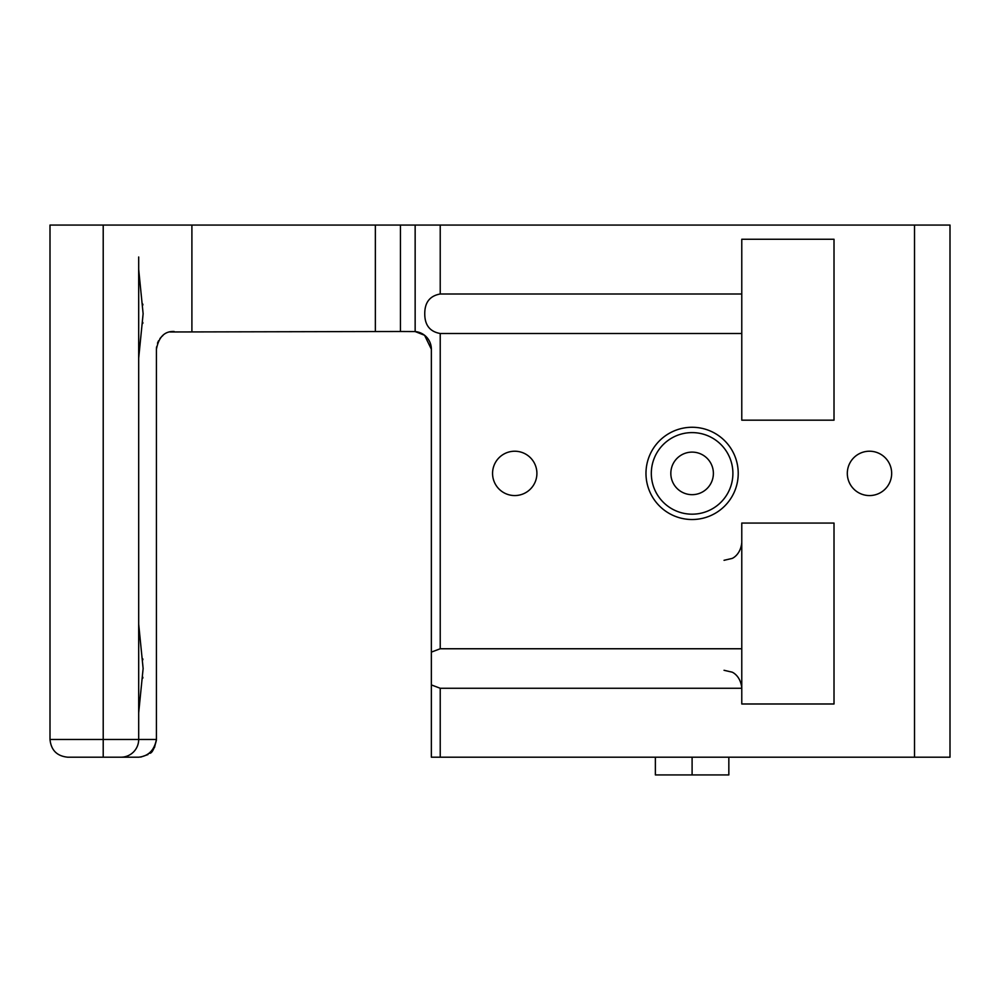 <?xml version="1.0" encoding="UTF-8"?>
<svg xmlns="http://www.w3.org/2000/svg" width="1000" height="1000" viewBox="0 0 1000 1000"><rect width="100%" height="100%" fill="white"/><g stroke="black" fill="none" stroke-linecap="round" stroke-linejoin="round"><path stroke-width="1.5" d="M741.775 420.175L741.775 239.25L834.013 239.25L834.013 420.175L741.775 420.175M914.525 225.062L914.525 757.2L950 757.2L950 225.062L400.45 225.062L400.45 331.488L170.037 331.975M914.525 757.2L431.362 757.2L431.362 349.225L424.562 335.262L415.15 331.562A17.738 17.738 0 0 1 431.362 349.225A17.738 17.738 0 0 0 415.15 331.562L400.45 331.488M431.362 684.912L440.225 688.263L741.775 688.263L741.775 523.062L834.013 523.062L834.013 703.988L741.775 703.988L741.775 688.263M741.775 333.5L440.225 333.5L440.225 648.763L741.775 648.763M440.225 225.062L440.225 294L741.775 294M738.225 473.387A46.112 46.112 0 0 1 669.05 513.337A46.112 46.112 0 0 1 669.05 433.45A46.112 46.112 0 0 1 738.225 473.387M492.562 473.387A22.175 22.175 0 0 0 525.812 492.6A22.175 22.175 0 0 0 525.812 454.188A22.175 22.175 0 0 0 492.562 473.387M847.312 473.387A22.175 22.175 0 0 0 880.575 492.6A22.175 22.175 0 0 0 880.575 454.188A22.175 22.175 0 0 0 847.312 473.387M440.225 333.5C429.862 331.65 424.712 325.075 424.762 313.75C424.712 302.438 429.862 295.85 440.225 294M400.45 225.062L50 225.062L50 739.463L156.425 739.463L156.425 349.225C158.737 336.975 164.65 331.062 174.163 331.488L174.163 331.488M440.225 648.763L431.362 652.113M732.9 473.387A40.8 40.8 0 0 1 671.712 508.725A40.8 40.8 0 0 1 671.712 438.062A40.8 40.8 0 0 1 732.9 473.387M142.838 305.025L142.775 304.075M139.425 278.3L139.225 276.688M142.838 322.488L142.775 323.438M142.838 659.775L142.775 658.825M139.425 633.05L139.225 631.45M142.838 677.237L142.775 678.188M139.425 703.962L139.225 705.575M67.737 757.2C56.988 756.125 51.075 750.212 50 739.463C51.075 750.212 56.988 756.125 67.737 757.2L120.95 757.2A17.738 17.738 0 0 0 138.688 739.463L138.688 256.988M138.688 402.438L138.688 611.75M138.688 712.812L143.125 668.512L138.688 624.2M138.688 358.062L143.125 313.75L138.688 269.45M655.375 757.2L655.375 774.938L692.1 774.938L692.1 757.2M728.838 757.2L728.838 774.938L692.1 774.938M103.212 225.062L103.212 757.2L138.688 757.2C148.438 756.15 154.35 750.238 156.425 739.463L154.537 747.425L149.762 753.312C152.075 753.125 154.3 748.725 156.425 740.125M161.137 337.2L159.913 338.663M158.575 340.763L157.487 343.2M156.588 346.838L156.438 348.587M713.388 473.387A21.288 21.288 0 0 1 681.462 491.825A21.288 21.288 0 0 1 681.462 454.963A21.288 21.288 0 0 1 713.388 473.387M162.9 335.525L161.925 336.388M161.05 337.287L160.225 338.263M158.475 340.962L157.55 343.013M120.95 757.2L138.688 757.2M140.775 757.075L147.963 754.575M440.225 688.263L440.225 757.2M415.15 225.062L415.15 331.562M191.9 225.062L191.9 331.488M375.363 225.062L375.363 331.488M724.038 560.312L731.838 558.5C731.725 558.75 740.5 555.325 741.775 542.575M724.038 670.288L731.838 672.087C731.725 671.838 740.5 675.275 741.775 688.025"/></g></svg>
